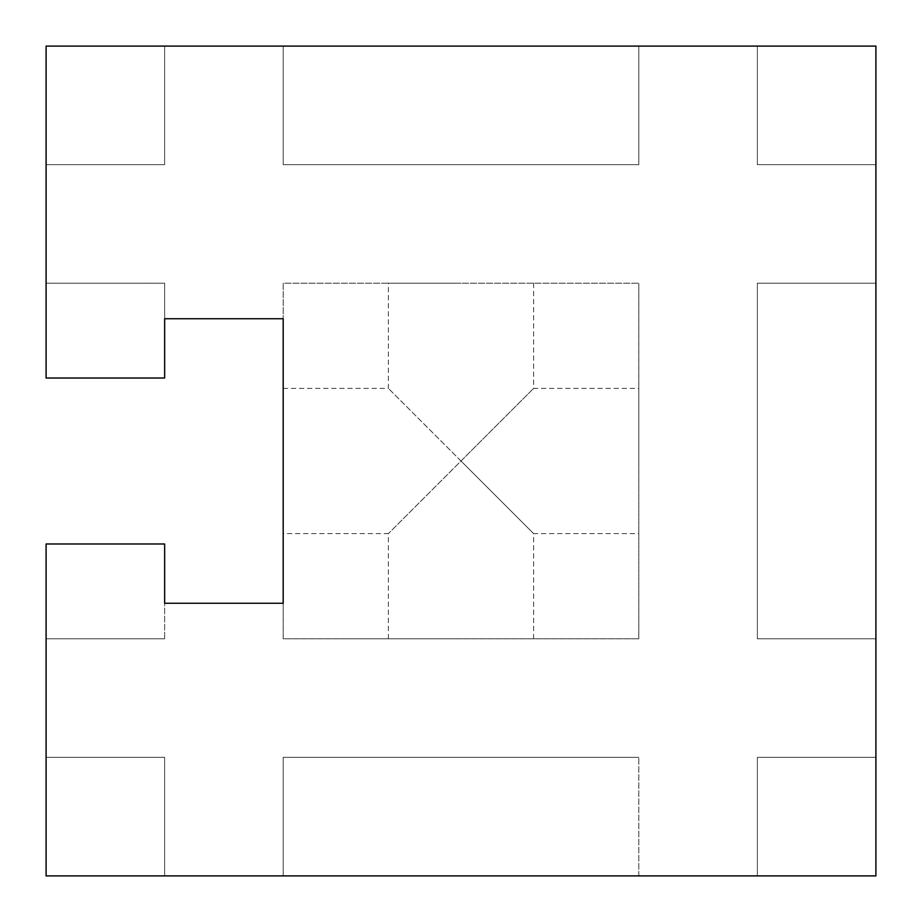 <?xml version="1.0" encoding="UTF-8"?>
<svg xmlns="http://www.w3.org/2000/svg" width="922" height="922" viewBox="0 0 922 922"><rect width="100%" height="100%" fill="white"/><g stroke="black" fill="none" stroke-linecap="round" stroke-linejoin="round"><path stroke-width="0.69" stroke-dasharray="4.61 3.46" d="M461 283.181L388.393 283.181L461 283.181M461 461L388.393 388.393L461 461L388.393 533.608L533.608 388.393L461 461L533.608 533.608L461 461M461 638.819L388.393 638.819L461 638.819M283.181 461L283.181 388.393L283.181 461M638.819 461L638.819 388.393L638.819 461M875.9 638.819L757.354 638.819L875.9 638.819L757.354 638.819L875.9 638.819L875.9 283.181L757.354 283.181L875.9 283.181L757.354 283.181L875.9 283.181L875.9 46.1L875.9 164.646L757.354 164.646L757.354 46.1L757.354 164.646L875.9 164.646L757.354 164.646L875.9 164.646L875.9 638.819M164.646 603.253L164.646 543.98L164.646 603.253L283.181 603.253L283.181 638.819L638.819 638.819L638.819 283.181L638.819 638.819L283.181 638.819L283.181 603.253L164.646 603.253L164.646 638.819L46.1 638.819L46.1 875.9L46.1 543.98L46.1 638.819L46.1 543.98L164.646 543.98L164.646 638.819L46.1 638.819L46.1 875.9L283.181 875.9L164.646 875.9L164.646 757.354L164.646 875.9L46.1 875.9L875.9 875.9L875.9 46.1L46.1 46.1L46.1 378.02L46.1 164.646L164.646 164.646L46.1 164.646L46.1 378.02L164.646 378.02L46.1 378.02L164.646 378.02L164.646 283.181L46.1 283.181L164.646 283.181L46.1 283.181L164.646 283.181L164.646 378.02L164.646 283.181L164.646 318.747L283.181 318.747L164.646 318.747M757.354 283.181L757.354 638.819L757.354 283.181M638.819 875.9L638.819 757.354L638.819 875.9L757.354 875.9L757.354 757.354L757.354 875.9L283.181 875.9L283.181 757.354L283.181 875.9L283.181 757.354L283.181 875.9L638.819 875.9L638.819 757.354L638.819 875.9M638.819 46.1L638.819 164.646L638.819 46.1L638.819 164.646L283.181 164.646L283.181 46.1L164.646 46.1L164.646 164.646L164.646 46.1L283.181 46.1L283.181 164.646L638.819 164.646L283.181 164.646L283.181 46.1L283.181 164.646L638.819 164.646L638.819 46.1L757.354 46.1L757.354 164.646L757.354 46.1L875.9 46.1L283.181 46.1L638.819 46.1M757.354 757.354L757.354 875.9L757.354 757.354L875.9 757.354L757.354 757.354M164.646 638.819L46.1 638.819L164.646 638.819M283.181 283.181L283.181 318.747L283.181 283.181L638.819 283.181L283.181 283.181M638.819 757.354L283.181 757.354L638.819 757.354M164.646 757.354L46.1 757.354L164.646 757.354L164.646 875.9L164.646 757.354L46.1 757.354L164.646 757.354M164.646 46.1L164.646 164.646L46.1 164.646L164.646 164.646L164.646 46.1L46.1 46.1L164.646 46.1M283.181 603.253L283.181 318.747M164.646 543.98L46.1 543.98L164.646 543.98M283.181 388.393L388.393 388.393L388.393 283.181M388.393 638.819L388.393 533.608L283.181 533.608M533.608 283.181L533.608 388.393L638.819 388.393M533.608 638.819L533.608 533.608L638.819 533.608"/><path stroke-width="1.38" d="M875.9 875.9L875.9 46.1L46.1 46.1L46.1 378.02L164.646 378.02L164.646 318.747L283.181 318.747L283.181 603.253L164.646 603.253L164.646 543.98L46.1 543.98L46.1 875.9L875.9 875.9M164.646 318.747L283.181 318.747M283.181 603.253L164.646 603.253"/></g></svg>
